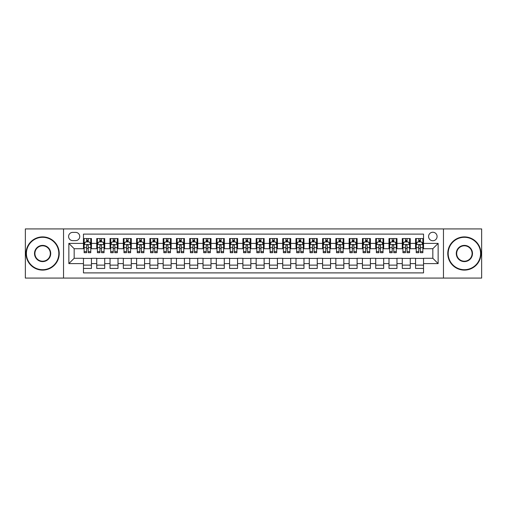 <?xml version="1.0" encoding="UTF-8"?>
<svg xmlns="http://www.w3.org/2000/svg" width="507" height="507" viewBox="0 0 507 507"><rect width="100%" height="100%" fill="white"/><g stroke="black" fill="none" stroke-linecap="round" stroke-linejoin="round"><path stroke-width="0.76" d="M432.832 232.244A4.252 4.252 0 0 0 428.58 236.496A4.252 4.252 0 0 0 432.832 240.749A4.252 4.252 0 0 0 437.085 236.496A4.252 4.252 0 0 0 432.832 232.244M443.46 278.077L481.65 278.077L481.65 228.923L443.46 228.923L443.46 278.077L63.54 278.077L63.54 228.923L25.35 228.923L25.35 278.077L63.54 278.077M423.535 238.556L415.563 238.556L415.563 243.404L410.252 243.404L410.252 248.715L415.563 248.715L415.563 243.404M410.252 243.404L410.252 238.556L402.279 238.556L402.279 243.404L396.968 243.404L396.968 248.715L402.279 248.715L402.279 243.404M396.968 243.404L396.968 238.556L388.996 238.556L388.996 243.404L383.679 243.404L383.679 248.715L388.996 248.715L388.996 243.404M383.679 243.404L383.679 238.556L375.712 238.556L375.712 243.404L370.395 243.404L370.395 248.715L375.712 248.715L375.712 243.404M370.395 243.404L370.395 238.556L362.429 238.556L362.429 243.404L357.112 243.404L357.112 248.715L362.429 248.715L362.429 243.404M357.112 243.404L357.112 238.556L349.146 238.556L349.146 243.404L343.828 243.404L343.828 248.715L349.146 248.715L349.146 243.404M343.828 243.404L343.828 238.556L335.862 238.556L335.862 243.404L330.545 243.404L330.545 248.715L335.862 248.715L335.862 243.404M330.545 243.404L330.545 238.556L322.579 238.556L322.579 243.404L317.262 243.404L317.262 248.715L322.579 248.715L322.579 243.404M317.262 243.404L317.262 238.556L309.289 238.556L309.289 243.404L303.978 243.404L303.978 248.715L309.289 248.715L309.289 243.404M303.978 243.404L303.978 238.556L296.006 238.556L296.006 243.404L290.695 243.404L290.695 248.715L296.006 248.715L296.006 243.404M290.695 243.404L290.695 238.556L282.722 238.556L282.722 243.404L277.411 243.404L277.411 248.715L282.722 248.715L282.722 243.404M277.411 243.404L277.411 238.556L269.439 238.556L269.439 243.404L264.128 243.404L264.128 248.715L269.439 248.715L269.439 243.404M264.128 243.404L264.128 238.556L256.155 238.556L256.155 243.404L250.845 243.404L250.845 248.715L256.155 248.715L256.155 243.404M250.845 243.404L250.845 238.556L242.872 238.556L242.872 243.404L237.561 243.404L237.561 248.715L242.872 248.715L242.872 243.404M237.561 243.404L237.561 238.556L229.589 238.556L229.589 243.404L224.278 243.404L224.278 248.715L229.589 248.715L229.589 243.404M224.278 243.404L224.278 238.556L216.305 238.556L216.305 243.404L210.994 243.404L210.994 248.715L216.305 248.715L216.305 243.404M210.994 243.404L210.994 238.556L203.022 238.556L203.022 243.404L197.711 243.404L197.711 248.715L203.022 248.715L203.022 243.404M197.711 243.404L197.711 238.556L189.738 238.556L189.738 243.404L184.421 243.404L184.421 248.715L189.738 248.715L189.738 243.404M184.421 243.404L184.421 238.556L176.455 238.556L176.455 243.404L171.138 243.404L171.138 248.715L176.455 248.715L176.455 243.404M171.138 243.404L171.138 238.556L163.172 238.556L163.172 243.404L157.854 243.404L157.854 248.715L163.172 248.715L163.172 243.404M157.854 243.404L157.854 238.556L149.888 238.556L149.888 243.404L144.571 243.404L144.571 248.715L149.888 248.715L149.888 243.404M144.571 243.404L144.571 238.556L136.605 238.556L136.605 243.404L131.288 243.404L131.288 248.715L136.605 248.715L136.605 243.404M131.288 243.404L131.288 238.556L123.321 238.556L123.321 243.404L118.004 243.404L118.004 248.715L123.321 248.715L123.321 243.404M118.004 243.404L118.004 238.556L110.032 238.556L110.032 243.404L104.721 243.404L104.721 248.715L110.032 248.715L110.032 243.404M104.721 243.404L104.721 238.556L96.748 238.556L96.748 248.715L91.437 248.715L91.437 238.556L83.465 238.556M83.465 268.444L91.437 268.444L91.437 258.285L96.748 258.285L96.748 268.444L104.721 268.444L104.721 258.285L110.032 258.285L110.032 263.596L104.721 263.596M110.032 263.596L110.032 268.444L118.004 268.444L118.004 258.285L123.321 258.285L123.321 263.596L118.004 263.596M123.321 263.596L123.321 268.444L131.288 268.444L131.288 258.285L136.605 258.285L136.605 263.596L131.288 263.596M136.605 263.596L136.605 268.444L144.571 268.444L144.571 258.285L149.888 258.285L149.888 263.596L144.571 263.596M149.888 263.596L149.888 268.444L157.854 268.444L157.854 258.285L163.172 258.285L163.172 263.596L157.854 263.596M163.172 263.596L163.172 268.444L171.138 268.444L171.138 258.285L176.455 258.285L176.455 263.596L171.138 263.596M176.455 263.596L176.455 268.444L184.421 268.444L184.421 258.285L189.738 258.285L189.738 263.596L184.421 263.596M189.738 263.596L189.738 268.444L197.711 268.444L197.711 258.285L203.022 258.285L203.022 263.596L197.711 263.596M203.022 263.596L203.022 268.444L210.994 268.444L210.994 258.285L216.305 258.285L216.305 263.596L210.994 263.596M216.305 263.596L216.305 268.444L224.278 268.444L224.278 258.285L229.589 258.285L229.589 263.596L224.278 263.596M229.589 263.596L229.589 268.444L237.561 268.444L237.561 258.285L242.872 258.285L242.872 263.596L237.561 263.596M242.872 263.596L242.872 268.444L250.845 268.444L250.845 258.285L256.155 258.285L256.155 263.596L250.845 263.596M256.155 263.596L256.155 268.444L264.128 268.444L264.128 258.285L269.439 258.285L269.439 263.596L264.128 263.596M269.439 263.596L269.439 268.444L277.411 268.444L277.411 258.285L282.722 258.285L282.722 263.596L277.411 263.596M282.722 263.596L282.722 268.444L290.695 268.444L290.695 258.285L296.006 258.285L296.006 263.596L290.695 263.596M296.006 263.596L296.006 268.444L303.978 268.444L303.978 258.285L309.289 258.285L309.289 263.596L303.978 263.596M309.289 263.596L309.289 268.444L317.262 268.444L317.262 258.285L322.579 258.285L322.579 263.596L317.262 263.596M322.579 263.596L322.579 268.444L330.545 268.444L330.545 258.285L335.862 258.285L335.862 263.596L330.545 263.596M335.862 263.596L335.862 268.444L343.828 268.444L343.828 258.285L349.146 258.285L349.146 263.596L343.828 263.596M349.146 263.596L349.146 268.444L357.112 268.444L357.112 258.285L362.429 258.285L362.429 263.596L357.112 263.596M362.429 263.596L362.429 268.444L370.395 268.444L370.395 258.285L375.712 258.285L375.712 263.596L370.395 263.596M375.712 263.596L375.712 268.444L383.679 268.444L383.679 258.285L388.996 258.285L388.996 263.596L383.679 263.596M388.996 263.596L388.996 268.444L396.968 268.444L396.968 258.285L402.279 258.285L402.279 263.596L396.968 263.596M402.279 263.596L402.279 268.444L410.252 268.444L410.252 258.285L415.563 258.285L415.563 263.596L410.252 263.596M72.704 240.616L75.632 240.616A4.119 4.119 0 0 0 79.745 236.496A4.119 4.119 0 0 0 75.632 232.377L72.704 232.377A4.119 4.119 0 0 0 68.591 236.496A4.119 4.119 0 0 0 72.704 240.616M443.46 228.923L63.54 228.923M423.535 243.404L423.535 234.107L83.465 234.107L83.465 248.715L74.168 248.715L74.168 258.285L83.465 258.285L83.465 272.893L423.535 272.893L423.535 258.285L432.832 258.285L432.832 248.715L423.535 248.715L423.535 243.404L438.143 243.404L438.143 263.596L423.535 263.596M83.465 263.596L68.857 263.596L68.857 243.404L83.465 243.404M415.563 263.596L415.563 268.444L423.535 268.444M83.465 241.877L84.13 241.877M86.653 241.877L88.25 241.877M90.772 241.877L91.437 241.877M83.465 248.582L84.13 248.582M86.653 248.582L88.25 248.582M90.772 248.582L91.437 248.582M83.465 258.418L91.437 258.418M83.465 265.123L91.437 265.123M96.748 248.582L97.414 248.582M99.936 248.582L101.533 248.582M104.055 248.582L104.721 248.582M96.748 241.877L97.414 241.877M99.936 241.877L101.533 241.877M104.055 241.877L104.721 241.877M96.748 258.418L104.721 258.418M96.748 265.123L104.721 265.123M110.032 258.418L118.004 258.418M110.032 265.123L118.004 265.123M110.032 241.877L110.697 241.877M113.226 241.877L114.816 241.877M117.339 241.877L118.004 241.877M110.032 248.582L110.697 248.582M113.226 248.582L114.816 248.582M117.339 248.582L118.004 248.582M123.321 258.418L131.288 258.418M123.321 265.123L131.288 265.123M123.321 241.877L123.981 241.877M126.509 241.877L128.1 241.877M130.622 241.877L131.288 241.877M123.321 248.582L123.981 248.582M126.509 248.582L128.1 248.582M130.622 248.582L131.288 248.582M136.605 258.418L144.571 258.418M136.605 265.123L144.571 265.123M136.605 241.877L137.264 241.877M139.793 241.877L141.383 241.877M143.906 241.877L144.571 241.877M136.605 248.582L137.264 248.582M139.793 248.582L141.383 248.582M143.906 248.582L144.571 248.582M149.888 258.418L157.854 258.418M149.888 265.123L157.854 265.123M149.888 241.877L150.547 241.877M153.076 241.877L154.667 241.877M157.189 241.877L157.854 241.877M149.888 248.582L150.547 248.582M153.076 248.582L154.667 248.582M157.189 248.582L157.854 248.582M163.172 258.418L171.138 258.418M163.172 265.123L171.138 265.123M163.172 241.877L163.837 241.877M166.359 241.877L167.95 241.877M170.479 241.877L171.138 241.877M163.172 248.582L163.837 248.582M166.359 248.582L167.95 248.582M170.479 248.582L171.138 248.582M176.455 258.418L184.421 258.418M176.455 265.123L184.421 265.123M176.455 241.877L177.12 241.877M179.643 241.877L181.233 241.877M183.762 241.877L184.421 241.877M176.455 248.582L177.12 248.582M179.643 248.582L181.233 248.582M183.762 248.582L184.421 248.582M189.738 258.418L197.711 258.418M189.738 265.123L197.711 265.123M189.738 241.877L190.404 241.877M192.926 241.877L194.517 241.877M197.046 241.877L197.711 241.877M189.738 248.582L190.404 248.582M192.926 248.582L194.517 248.582M197.046 248.582L197.711 248.582M203.022 258.418L210.994 258.418M203.022 265.123L210.994 265.123M203.022 241.877L203.687 241.877M206.21 241.877L207.807 241.877M210.329 241.877L210.994 241.877M203.022 248.582L203.687 248.582M206.21 248.582L207.807 248.582M210.329 248.582L210.994 248.582M216.305 258.418L224.278 258.418M216.305 265.123L224.278 265.123M216.305 241.877L216.971 241.877M219.493 241.877L221.09 241.877M223.612 241.877L224.278 241.877M216.305 248.582L216.971 248.582M219.493 248.582L221.09 248.582M223.612 248.582L224.278 248.582M229.589 258.418L237.561 258.418M229.589 265.123L237.561 265.123M229.589 241.877L230.254 241.877M232.776 241.877L234.373 241.877M236.896 241.877L237.561 241.877M229.589 248.582L230.254 248.582M232.776 248.582L234.373 248.582M236.896 248.582L237.561 248.582M242.872 258.418L250.845 258.418M242.872 265.123L250.845 265.123M242.872 241.877L243.537 241.877M246.06 241.877L247.657 241.877M250.179 241.877L250.845 241.877M242.872 248.582L243.537 248.582M246.06 248.582L247.657 248.582M250.179 248.582L250.845 248.582M256.155 258.418L264.128 258.418M256.155 265.123L264.128 265.123M256.155 241.877L256.821 241.877M259.343 241.877L260.94 241.877M263.463 241.877L264.128 241.877M256.155 248.582L256.821 248.582M259.343 248.582L260.94 248.582M263.463 248.582L264.128 248.582M269.439 258.418L277.411 258.418M269.439 265.123L277.411 265.123M269.439 241.877L270.104 241.877M272.627 241.877L274.224 241.877M276.746 241.877L277.411 241.877M269.439 248.582L270.104 248.582M272.627 248.582L274.224 248.582M276.746 248.582L277.411 248.582M282.722 258.418L290.695 258.418M282.722 265.123L290.695 265.123M282.722 241.877L283.388 241.877M285.91 241.877L287.507 241.877M290.029 241.877L290.695 241.877M282.722 248.582L283.388 248.582M285.91 248.582L287.507 248.582M290.029 248.582L290.695 248.582M296.006 258.418L303.978 258.418M296.006 265.123L303.978 265.123M296.006 241.877L296.671 241.877M299.193 241.877L300.79 241.877M303.313 241.877L303.978 241.877M296.006 248.582L296.671 248.582M299.193 248.582L300.79 248.582M303.313 248.582L303.978 248.582M309.289 258.418L317.262 258.418M309.289 265.123L317.262 265.123M309.289 241.877L309.954 241.877M312.483 241.877L314.074 241.877M316.596 241.877L317.262 241.877M309.289 248.582L309.954 248.582M312.483 248.582L314.074 248.582M316.596 248.582L317.262 248.582M322.579 258.418L330.545 258.418M322.579 265.123L330.545 265.123M322.579 241.877L323.238 241.877M325.767 241.877L327.357 241.877M329.88 241.877L330.545 241.877M322.579 248.582L323.238 248.582M325.767 248.582L327.357 248.582M329.88 248.582L330.545 248.582M335.862 258.418L343.828 258.418M335.862 265.123L343.828 265.123M335.862 241.877L336.521 241.877M339.05 241.877L340.641 241.877M343.163 241.877L343.828 241.877M335.862 248.582L336.521 248.582M339.05 248.582L340.641 248.582M343.163 248.582L343.828 248.582M349.146 258.418L357.112 258.418M349.146 265.123L357.112 265.123M349.146 241.877L349.811 241.877M352.333 241.877L353.924 241.877M356.453 241.877L357.112 241.877M349.146 248.582L349.811 248.582M352.333 248.582L353.924 248.582M356.453 248.582L357.112 248.582M362.429 258.418L370.395 258.418M362.429 265.123L370.395 265.123M362.429 241.877L363.094 241.877M365.617 241.877L367.207 241.877M369.736 241.877L370.395 241.877M362.429 248.582L363.094 248.582M365.617 248.582L367.207 248.582M369.736 248.582L370.395 248.582M375.712 258.418L383.679 258.418M375.712 265.123L383.679 265.123M375.712 241.877L376.378 241.877M378.9 241.877L380.491 241.877M383.019 241.877L383.679 241.877M375.712 248.582L376.378 248.582M378.9 248.582L380.491 248.582M383.019 248.582L383.679 248.582M388.996 258.418L396.968 258.418M388.996 265.123L396.968 265.123M388.996 241.877L389.661 241.877M392.184 241.877L393.774 241.877M396.303 241.877L396.968 241.877M388.996 248.582L389.661 248.582M392.184 248.582L393.774 248.582M396.303 248.582L396.968 248.582M402.279 258.418L410.252 258.418M402.279 265.123L410.252 265.123M402.279 241.877L402.945 241.877M405.467 241.877L407.064 241.877M409.586 241.877L410.252 241.877M402.279 248.582L402.945 248.582M405.467 248.582L407.064 248.582M409.586 248.582L410.252 248.582M415.563 258.418L423.535 258.418M415.563 265.123L423.535 265.123M415.563 241.877L416.228 241.877M418.75 241.877L420.347 241.877M422.87 241.877L423.535 241.877M415.563 248.582L416.228 248.582M418.75 248.582L420.347 248.582M422.87 248.582L423.535 248.582M74.168 248.715L68.857 243.404M74.168 258.285L68.857 263.596M438.143 243.404L432.832 248.715M438.143 263.596L432.832 258.285M88.25 240.28L86.653 240.28M90.772 251.618L88.25 251.618L88.25 252.701L90.772 252.701L90.772 244.602L89.447 241.94L85.461 241.94L84.13 244.602L84.13 252.701L86.653 252.701L86.653 251.618L84.13 251.618M84.13 244.602L84.13 238.556M90.772 244.602L90.772 238.556M86.653 241.94L86.653 238.556M88.25 238.556L88.25 241.94M88.25 251.618L88.25 245.597C87.717 244.57 87.185 244.57 86.653 245.597L86.653 251.618M42.62 237.295A16.205 16.205 0 0 0 26.415 253.5A16.205 16.205 0 0 0 42.62 269.705A16.205 16.205 0 0 0 58.825 253.5A16.205 16.205 0 0 0 42.62 237.295M42.62 270.104A16.604 16.604 0 0 1 26.015 253.5A16.604 16.604 0 0 1 42.62 236.896A16.604 16.604 0 0 1 59.224 253.5A16.604 16.604 0 0 1 42.62 270.104M42.62 245.394A8.106 8.106 0 0 1 50.719 253.5A8.106 8.106 0 0 1 42.62 261.606A8.106 8.106 0 0 1 34.514 253.5A8.106 8.106 0 0 1 42.62 245.394M42.62 261.206A7.706 7.706 0 0 0 50.326 253.5A7.706 7.706 0 0 0 42.62 245.794A7.706 7.706 0 0 0 34.913 253.5A7.706 7.706 0 0 0 42.62 261.206M464.38 237.295A16.205 16.205 0 0 0 448.175 253.5A16.205 16.205 0 0 0 464.38 269.705A16.205 16.205 0 0 0 480.585 253.5A16.205 16.205 0 0 0 464.38 237.295M464.38 270.104A16.604 16.604 0 0 1 447.776 253.5A16.604 16.604 0 0 1 464.38 236.896A16.604 16.604 0 0 1 480.985 253.5A16.604 16.604 0 0 1 464.38 270.104M464.38 245.394A8.106 8.106 0 0 1 472.486 253.5A8.106 8.106 0 0 1 464.38 261.606A8.106 8.106 0 0 1 456.281 253.5A8.106 8.106 0 0 1 464.38 245.394M464.38 261.206A7.706 7.706 0 0 0 472.087 253.5A7.706 7.706 0 0 0 464.38 245.794A7.706 7.706 0 0 0 456.674 253.5A7.706 7.706 0 0 0 464.38 261.206M101.533 240.28L99.936 240.28M104.055 251.618L101.533 251.618L101.533 252.701L104.055 252.701L104.055 244.602L102.731 241.94L98.745 241.94L97.414 244.602L97.414 252.701L99.936 252.701L99.936 251.618L97.414 251.618M97.414 244.602L97.414 238.556M104.055 244.602L104.055 238.556M99.936 241.94L99.936 238.556M101.533 238.556L101.533 241.94M101.533 251.618L101.533 245.597C101.001 244.57 100.468 244.57 99.936 245.597L99.936 251.618M114.816 240.28L113.226 240.28M117.339 251.618L114.816 251.618L114.816 252.701L117.339 252.701L117.339 244.602L116.014 241.94L112.028 241.94L110.697 244.602L110.697 252.701L113.226 252.701L113.226 251.618L110.697 251.618M110.697 244.602L110.697 238.556M117.339 244.602L117.339 238.556M113.226 241.94L113.226 238.556M114.816 238.556L114.816 241.94M114.816 251.618L114.816 245.597C114.284 244.57 113.752 244.57 113.226 245.597L113.226 251.618M128.1 240.28L126.509 240.28M130.622 251.618L128.1 251.618L128.1 252.701L130.622 252.701L130.622 244.602L129.298 241.94L125.311 241.94L123.981 244.602L123.981 252.701L126.509 252.701L126.509 251.618L123.981 251.618M123.981 244.602L123.981 238.556M130.622 244.602L130.622 238.556M126.509 241.94L126.509 238.556M128.1 238.556L128.1 241.94M128.1 251.618L128.1 245.597C127.568 244.57 127.042 244.57 126.509 245.597L126.509 251.618M141.383 240.28L139.793 240.28M143.906 251.618L141.383 251.618L141.383 252.701L143.906 252.701L143.906 244.602L142.581 241.94L138.595 241.94L137.264 244.602L137.264 252.701L139.793 252.701L139.793 251.618L137.264 251.618M137.264 244.602L137.264 238.556M143.906 244.602L143.906 238.556M139.793 241.94L139.793 238.556M141.383 238.556L141.383 241.94M141.383 251.618L141.383 245.597C140.851 244.57 140.325 244.57 139.793 245.597L139.793 251.618M154.667 240.28L153.076 240.28M157.189 251.618L154.667 251.618L154.667 252.701L157.189 252.701L157.189 244.602L155.864 241.94L151.878 241.94L150.547 244.602L150.547 252.701L153.076 252.701L153.076 251.618L150.547 251.618M150.547 244.602L150.547 238.556M157.189 244.602L157.189 238.556M153.076 241.94L153.076 238.556M154.667 238.556L154.667 241.94M154.667 251.618L154.667 245.597C154.141 244.57 153.608 244.57 153.076 245.597L153.076 251.618M167.95 240.28L166.359 240.28M170.479 251.618L167.95 251.618L167.95 252.701L170.479 252.701L170.479 244.602L169.148 241.94L165.162 241.94L163.837 244.602L163.837 252.701L166.359 252.701L166.359 251.618L163.837 251.618M163.837 244.602L163.837 238.556M170.479 244.602L170.479 238.556M166.359 241.94L166.359 238.556M167.95 238.556L167.95 241.94M167.95 251.618L167.95 245.597C167.424 244.57 166.892 244.57 166.359 245.597L166.359 251.618M181.233 240.28L179.643 240.28M183.762 251.618L181.233 251.618L181.233 252.701L183.762 252.701L183.762 244.602L182.431 241.94L178.445 241.94L177.12 244.602L177.12 252.701L179.643 252.701L179.643 251.618L177.12 251.618M177.12 244.602L177.12 238.556M183.762 244.602L183.762 238.556M179.643 241.94L179.643 238.556M181.233 238.556L181.233 241.94M181.233 251.618L181.233 245.597C180.707 244.57 180.175 244.57 179.643 245.597L179.643 251.618M194.517 240.28L192.926 240.28M197.046 251.618L194.517 251.618L194.517 252.701L197.046 252.701L197.046 244.602L195.715 241.94L191.728 241.94L190.404 244.602L190.404 252.701L192.926 252.701L192.926 251.618L190.404 251.618M190.404 244.602L190.404 238.556M197.046 244.602L197.046 238.556M192.926 241.94L192.926 238.556M194.517 238.556L194.517 241.94M194.517 251.618L194.517 245.597C193.991 244.57 193.459 244.57 192.926 245.597L192.926 251.618M207.807 240.28L206.21 240.28M210.329 251.618L207.807 251.618L207.807 252.701L210.329 252.701L210.329 244.602L208.998 241.94L205.012 241.94L203.687 244.602L203.687 252.701L206.21 252.701L206.21 251.618L203.687 251.618M203.687 244.602L203.687 238.556M210.329 244.602L210.329 238.556M206.21 241.94L206.21 238.556M207.807 238.556L207.807 241.94M207.807 251.618L207.807 245.597C207.274 244.57 206.742 244.57 206.21 245.597L206.21 251.618M221.09 240.28L219.493 240.28M223.612 251.618L221.09 251.618L221.09 252.701L223.612 252.701L223.612 244.602L222.281 241.94L218.295 241.94L216.971 244.602L216.971 252.701L219.493 252.701L219.493 251.618L216.971 251.618M216.971 244.602L216.971 238.556M223.612 244.602L223.612 238.556M219.493 241.94L219.493 238.556M221.09 238.556L221.09 241.94M221.09 251.618L221.09 245.597C220.558 244.57 220.025 244.57 219.493 245.597L219.493 251.618M234.373 240.28L232.776 240.28M236.896 251.618L234.373 251.618L234.373 252.701L236.896 252.701L236.896 244.602L235.565 241.94L231.579 241.94L230.254 244.602L230.254 252.701L232.776 252.701L232.776 251.618L230.254 251.618M230.254 244.602L230.254 238.556M236.896 244.602L236.896 238.556M232.776 241.94L232.776 238.556M234.373 238.556L234.373 241.94M234.373 251.618L234.373 245.597C233.841 244.57 233.309 244.57 232.776 245.597L232.776 251.618M247.657 240.28L246.06 240.28M250.179 251.618L247.657 251.618L247.657 252.701L250.179 252.701L250.179 244.602L248.848 241.94L244.868 241.94L243.537 244.602L243.537 252.701L246.06 252.701L246.06 251.618L243.537 251.618M243.537 244.602L243.537 238.556M250.179 244.602L250.179 238.556M246.06 241.94L246.06 238.556M247.657 238.556L247.657 241.94M247.657 251.618L247.657 245.597C247.124 244.57 246.592 244.57 246.06 245.597L246.06 251.618M260.94 240.28L259.343 240.28M263.463 251.618L260.94 251.618L260.94 252.701L263.463 252.701L263.463 244.602L262.132 241.94L258.152 241.94L256.821 244.602L256.821 252.701L259.343 252.701L259.343 251.618L256.821 251.618M256.821 244.602L256.821 238.556M263.463 244.602L263.463 238.556M259.343 241.94L259.343 238.556M260.94 238.556L260.94 241.94M260.94 251.618L260.94 245.597C260.408 244.57 259.876 244.57 259.343 245.597L259.343 251.618M274.224 240.28L272.627 240.28M276.746 251.618L274.224 251.618L274.224 252.701L276.746 252.701L276.746 244.602L275.421 241.94L271.435 241.94L270.104 244.602L270.104 252.701L272.627 252.701L272.627 251.618L270.104 251.618M270.104 244.602L270.104 238.556M276.746 244.602L276.746 238.556M272.627 241.94L272.627 238.556M274.224 238.556L274.224 241.94M274.224 251.618L274.224 245.597C273.691 244.57 273.159 244.57 272.627 245.597L272.627 251.618M287.507 240.28L285.91 240.28M290.029 251.618L287.507 251.618L287.507 252.701L290.029 252.701L290.029 244.602L288.705 241.94L284.719 241.94L283.388 244.602L283.388 252.701L285.91 252.701L285.91 251.618L283.388 251.618M283.388 244.602L283.388 238.556M290.029 244.602L290.029 238.556M285.91 241.94L285.91 238.556M287.507 238.556L287.507 241.94M287.507 251.618L287.507 245.597C286.975 244.57 286.442 244.57 285.91 245.597L285.91 251.618M300.79 240.28L299.193 240.28M303.313 251.618L300.79 251.618L300.79 252.701L303.313 252.701L303.313 244.602L301.988 241.94L298.002 241.94L296.671 244.602L296.671 252.701L299.193 252.701L299.193 251.618L296.671 251.618M296.671 244.602L296.671 238.556M303.313 244.602L303.313 238.556M299.193 241.94L299.193 238.556M300.79 238.556L300.79 241.94M300.79 251.618L300.79 245.597C300.258 244.57 299.726 244.57 299.193 245.597L299.193 251.618M314.074 240.28L312.483 240.28M316.596 251.618L314.074 251.618L314.074 252.701L316.596 252.701L316.596 244.602L315.272 241.94L311.285 241.94L309.954 244.602L309.954 252.701L312.483 252.701L312.483 251.618L309.954 251.618M309.954 244.602L309.954 238.556M316.596 244.602L316.596 238.556M312.483 241.94L312.483 238.556M314.074 238.556L314.074 241.94M314.074 251.618L314.074 245.597C313.541 244.57 313.015 244.57 312.483 245.597L312.483 251.618M327.357 240.28L325.767 240.28M329.88 251.618L327.357 251.618L327.357 252.701L329.88 252.701L329.88 244.602L328.555 241.94L324.569 241.94L323.238 244.602L323.238 252.701L325.767 252.701L325.767 251.618L323.238 251.618M323.238 244.602L323.238 238.556M329.88 244.602L329.88 238.556M325.767 241.94L325.767 238.556M327.357 238.556L327.357 241.94M327.357 251.618L327.357 245.597C326.825 244.57 326.299 244.57 325.767 245.597L325.767 251.618M340.641 240.28L339.05 240.28M343.163 251.618L340.641 251.618L340.641 252.701L343.163 252.701L343.163 244.602L341.838 241.94L337.852 241.94L336.521 244.602L336.521 252.701L339.05 252.701L339.05 251.618L336.521 251.618M336.521 244.602L336.521 238.556M343.163 244.602L343.163 238.556M339.05 241.94L339.05 238.556M340.641 238.556L340.641 241.94M340.641 251.618L340.641 245.597C340.108 244.57 339.582 244.57 339.05 245.597L339.05 251.618M353.924 240.28L352.333 240.28M356.453 251.618L353.924 251.618L353.924 252.701L356.453 252.701L356.453 244.602L355.122 241.94L351.136 241.94L349.811 244.602L349.811 252.701L352.333 252.701L352.333 251.618L349.811 251.618M349.811 244.602L349.811 238.556M356.453 244.602L356.453 238.556M352.333 241.94L352.333 238.556M353.924 238.556L353.924 241.94M353.924 251.618L353.924 245.597C353.398 244.57 352.866 244.57 352.333 245.597L352.333 251.618M367.207 240.28L365.617 240.28M369.736 251.618L367.207 251.618L367.207 252.701L369.736 252.701L369.736 244.602L368.405 241.94L364.419 241.94L363.094 244.602L363.094 252.701L365.617 252.701L365.617 251.618L363.094 251.618M363.094 244.602L363.094 238.556M369.736 244.602L369.736 238.556M365.617 241.94L365.617 238.556M367.207 238.556L367.207 241.94M367.207 251.618L367.207 245.597C366.681 244.57 366.149 244.57 365.617 245.597L365.617 251.618M380.491 240.28L378.9 240.28M383.019 251.618L380.491 251.618L380.491 252.701L383.019 252.701L383.019 244.602L381.689 241.94L377.702 241.94L376.378 244.602L376.378 252.701L378.9 252.701L378.9 251.618L376.378 251.618M376.378 244.602L376.378 238.556M383.019 244.602L383.019 238.556M378.9 241.94L378.9 238.556M380.491 238.556L380.491 241.94M380.491 251.618L380.491 245.597C379.965 244.57 379.432 244.57 378.9 245.597L378.9 251.618M393.774 240.28L392.184 240.28M396.303 251.618L393.774 251.618L393.774 252.701L396.303 252.701L396.303 244.602L394.972 241.94L390.986 241.94L389.661 244.602L389.661 252.701L392.184 252.701L392.184 251.618L389.661 251.618M389.661 244.602L389.661 238.556M396.303 244.602L396.303 238.556M392.184 241.94L392.184 238.556M393.774 238.556L393.774 241.94M393.774 251.618L393.774 245.597C393.248 244.57 392.716 244.57 392.184 245.597L392.184 251.618M407.064 240.28L405.467 240.28M409.586 251.618L407.064 251.618L407.064 252.701L409.586 252.701L409.586 244.602L408.255 241.94L404.269 241.94L402.945 244.602L402.945 252.701L405.467 252.701L405.467 251.618L402.945 251.618M402.945 244.602L402.945 238.556M409.586 244.602L409.586 238.556M405.467 241.94L405.467 238.556M407.064 238.556L407.064 241.94M407.064 251.618L407.064 245.597C406.532 244.57 405.999 244.57 405.467 245.597L405.467 251.618M420.347 240.28L418.75 240.28M422.87 251.618L420.347 251.618L420.347 252.701L422.87 252.701L422.87 244.602L421.539 241.94L417.553 241.94L416.228 244.602L416.228 252.701L418.75 252.701L418.75 251.618L416.228 251.618M416.228 244.602L416.228 238.556M422.87 244.602L422.87 238.556M418.75 241.94L418.75 238.556M420.347 238.556L420.347 241.94M420.347 251.618L420.347 245.597C419.815 244.57 419.283 244.57 418.75 245.597L418.75 251.618M96.748 263.596L91.437 263.596M96.748 243.404L91.437 243.404M90.74 244.532L84.162 244.532M84.13 242.676L85.094 242.676M89.809 242.676L90.772 242.676M86.653 247.676L84.13 247.676M90.772 247.676L88.25 247.676M88.25 241.129L86.653 241.129M104.024 244.532L97.445 244.532M97.414 242.676L98.377 242.676M103.092 242.676L104.055 242.676M99.936 247.676L97.414 247.676M104.055 247.676L101.533 247.676M101.533 241.129L99.936 241.129M117.307 244.532L110.729 244.532M110.697 242.676L111.66 242.676M116.376 242.676L117.339 242.676M113.226 247.676L110.697 247.676M117.339 247.676L114.816 247.676M114.816 241.129L113.226 241.129M130.591 244.532L124.019 244.532M123.981 242.676L124.944 242.676M129.659 242.676L130.622 242.676M126.509 247.676L123.981 247.676M130.622 247.676L128.1 247.676M128.1 241.129L126.509 241.129M143.874 244.532L137.302 244.532M137.264 242.676L138.227 242.676M142.942 242.676L143.906 242.676M139.793 247.676L137.264 247.676M143.906 247.676L141.383 247.676M141.383 241.129L139.793 241.129M157.157 244.532L150.585 244.532M150.547 242.676L151.511 242.676M156.232 242.676L157.189 242.676M153.076 247.676L150.547 247.676M157.189 247.676L154.667 247.676M154.667 241.129L153.076 241.129M170.441 244.532L163.869 244.532M163.837 242.676L164.794 242.676M169.515 242.676L170.479 242.676M166.359 247.676L163.837 247.676M170.479 247.676L167.95 247.676M167.95 241.129L166.359 241.129M183.724 244.532L177.152 244.532M177.12 242.676L178.084 242.676M182.799 242.676L183.762 242.676M179.643 247.676L177.12 247.676M183.762 247.676L181.233 247.676M181.233 241.129L179.643 241.129M197.008 244.532L190.436 244.532M190.404 242.676L191.367 242.676M196.082 242.676L197.046 242.676M192.926 247.676L190.404 247.676M197.046 247.676L194.517 247.676M194.517 241.129L192.926 241.129M210.297 244.532L203.719 244.532M203.687 242.676L204.651 242.676M209.366 242.676L210.329 242.676M206.21 247.676L203.687 247.676M210.329 247.676L207.807 247.676M207.807 241.129L206.21 241.129M223.581 244.532L217.002 244.532M216.971 242.676L217.934 242.676M222.649 242.676L223.612 242.676M219.493 247.676L216.971 247.676M223.612 247.676L221.09 247.676M221.09 241.129L219.493 241.129M236.864 244.532L230.286 244.532M230.254 242.676L231.217 242.676M235.932 242.676L236.896 242.676M232.776 247.676L230.254 247.676M236.896 247.676L234.373 247.676M234.373 241.129L232.776 241.129M250.147 244.532L243.569 244.532M243.537 242.676L244.501 242.676M249.216 242.676L250.179 242.676M246.06 247.676L243.537 247.676M250.179 247.676L247.657 247.676M247.657 241.129L246.06 241.129M263.431 244.532L256.853 244.532M256.821 242.676L257.784 242.676M262.499 242.676L263.463 242.676M259.343 247.676L256.821 247.676M263.463 247.676L260.94 247.676M260.94 241.129L259.343 241.129M276.714 244.532L270.136 244.532M270.104 242.676L271.068 242.676M275.783 242.676L276.746 242.676M272.627 247.676L270.104 247.676M276.746 247.676L274.224 247.676M274.224 241.129L272.627 241.129M289.998 244.532L283.419 244.532M283.388 242.676L284.351 242.676M289.066 242.676L290.029 242.676M285.91 247.676L283.388 247.676M290.029 247.676L287.507 247.676M287.507 241.129L285.91 241.129M303.281 244.532L296.703 244.532M296.671 242.676L297.634 242.676M302.349 242.676L303.313 242.676M299.193 247.676L296.671 247.676M303.313 247.676L300.79 247.676M300.79 241.129L299.193 241.129M316.564 244.532L309.992 244.532M309.954 242.676L310.918 242.676M315.633 242.676L316.596 242.676M312.483 247.676L309.954 247.676M316.596 247.676L314.074 247.676M314.074 241.129L312.483 241.129M329.848 244.532L323.276 244.532M323.238 242.676L324.201 242.676M328.916 242.676L329.88 242.676M325.767 247.676L323.238 247.676M329.88 247.676L327.357 247.676M327.357 241.129L325.767 241.129M343.131 244.532L336.559 244.532M336.521 242.676L337.485 242.676M342.206 242.676L343.163 242.676M339.05 247.676L336.521 247.676M343.163 247.676L340.641 247.676M340.641 241.129L339.05 241.129M356.415 244.532L349.843 244.532M349.811 242.676L350.768 242.676M355.489 242.676L356.453 242.676M352.333 247.676L349.811 247.676M356.453 247.676L353.924 247.676M353.924 241.129L352.333 241.129M369.698 244.532L363.126 244.532M363.094 242.676L364.058 242.676M368.773 242.676L369.736 242.676M365.617 247.676L363.094 247.676M369.736 247.676L367.207 247.676M367.207 241.129L365.617 241.129M382.981 244.532L376.409 244.532M376.378 242.676L377.341 242.676M382.056 242.676L383.019 242.676M378.9 247.676L376.378 247.676M383.019 247.676L380.491 247.676M380.491 241.129L378.9 241.129M396.271 244.532L389.693 244.532M389.661 242.676L390.624 242.676M395.34 242.676L396.303 242.676M392.184 247.676L389.661 247.676M396.303 247.676L393.774 247.676M393.774 241.129L392.184 241.129M409.555 244.532L402.976 244.532M402.945 242.676L403.908 242.676M408.623 242.676L409.586 242.676M405.467 247.676L402.945 247.676M409.586 247.676L407.064 247.676M407.064 241.129L405.467 241.129M422.838 244.532L416.26 244.532M416.228 242.676L417.191 242.676M421.906 242.676L422.87 242.676M418.75 247.676L416.228 247.676M422.87 247.676L420.347 247.676M420.347 241.129L418.75 241.129"/></g></svg>
